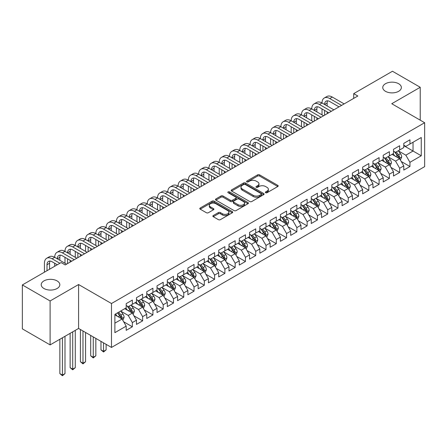<?xml version="1.0" encoding="UTF-8"?>
<svg xmlns="http://www.w3.org/2000/svg" width="447" height="447" viewBox="0 0 447 447"><rect width="100%" height="100%" fill="white"/><g stroke="black" fill="none" stroke-linecap="round" stroke-linejoin="round"><path stroke-width="0.67" d="M265.63 192.718A1 0.576 0 0 0 267.043 192.718L277.766 186.528A1.425 0.821 0 0 0 278.185 185.941A1.425 0.821 0 0 0 277.766 185.36L259.601 174.872A1.425 0.821 0 0 0 257.584 174.872L246.861 181.063A1 0.576 0 0 0 246.565 181.471A1 0.576 0 0 0 246.861 181.879A1 0.576 0 0 0 248.275 181.879L249.661 181.08A4.565 2.637 0 0 1 256.12 181.08L257.634 181.951A4.565 2.637 0 0 1 258.969 183.818A4.565 2.637 0 0 1 257.634 185.678L256.243 186.483A1 0.576 0 0 0 255.952 186.891A1 0.576 0 0 0 256.243 187.299A1 0.576 0 0 0 257.656 187.299L259.048 186.494A4.565 2.637 0 0 1 265.501 186.494L267.015 187.371A4.565 2.637 0 0 1 268.356 189.232A4.565 2.637 0 0 1 267.015 191.098L265.63 191.903A1 0.576 0 0 0 265.339 192.311A1 0.576 0 0 0 265.63 192.718L265.63 191.903M57.099 280.906A9.303 5.375 0 0 0 46.957 279.738A9.303 5.375 0 0 0 41.213 284.7A9.303 5.375 0 0 0 43.94 288.499A9.303 5.375 0 0 0 54.081 289.667A9.303 5.375 0 0 0 59.825 284.7A9.303 5.375 0 0 0 57.099 280.906M398.64 83.718A9.303 5.375 0 0 0 388.499 82.555A9.303 5.375 0 0 0 382.755 87.517A9.303 5.375 0 0 0 385.482 91.317A9.303 5.375 0 0 0 395.617 92.479A9.303 5.375 0 0 0 401.367 87.517A9.303 5.375 0 0 0 398.64 83.718M213.28 215.538A1.425 0.821 0 0 0 212.861 216.124A1.425 0.821 0 0 0 213.28 216.706L218.376 219.65A1.425 0.821 0 0 0 220.393 219.65L232.3 212.772A1.425 0.821 0 0 0 232.719 212.191A1.425 0.821 0 0 0 232.3 211.61L214.135 201.122A1.425 0.821 0 0 0 212.118 201.122L200.211 207.995A1.425 0.821 0 0 0 199.792 208.576A1.425 0.821 0 0 0 200.211 209.162L206.369 212.716A1.425 0.821 0 0 0 208.386 212.716L213.482 209.772A1.425 0.821 0 0 0 213.901 209.19A1.425 0.821 0 0 0 213.482 208.609L210.431 206.844A3.816 2.201 0 0 1 209.313 205.285A3.816 2.201 0 0 1 211.666 203.251A3.816 2.201 0 0 1 215.828 203.726L227.786 210.632A3.816 2.201 0 0 1 228.903 212.191A3.816 2.201 0 0 1 226.551 214.225A3.816 2.201 0 0 1 222.388 213.75L220.393 212.599A1.425 0.821 0 0 0 218.376 212.599L213.28 215.538L213.28 216.706M50.109 300.965L50.109 344.894L78.588 328.45L78.588 284.527L50.109 300.965L22.35 284.94L61.11 262.562L65.223 264.937L357.823 96.004L353.711 93.63L353.711 98.379M78.588 284.527L111.487 303.519L424.65 122.718L424.65 166.642L111.487 347.442L111.487 303.519M420.23 120.165L420.23 87.282L391.751 103.721L424.65 122.718M420.23 87.282L392.472 71.252L353.711 93.63M249.761 201.53A1.425 0.821 0 0 0 251.778 201.53L263.685 194.652A1.425 0.821 0 0 0 264.104 194.071A1.425 0.821 0 0 0 263.685 193.49L245.52 183.002A1.425 0.821 0 0 0 243.503 183.002L231.596 189.874A1.425 0.821 0 0 0 231.177 190.456A1.425 0.821 0 0 0 231.596 191.042L249.761 201.53M228.512 192.931A1 0.576 0 0 1 229.529 193.07L229.529 191.886L247.996 202.547A1.425 0.821 0 0 1 248.415 203.128A1.425 0.821 0 0 1 247.996 203.715L236.089 210.587A1.425 0.821 0 0 1 234.066 210.587L215.901 200.1L215.901 198.937A1.425 0.821 0 0 0 215.488 199.518A1.425 0.821 0 0 0 215.901 200.1M215.901 198.937L221.002 195.993A1.425 0.821 0 0 1 223.019 195.993L230.384 200.245A1.425 0.821 0 0 0 232.401 200.245L235.787 198.295A1.425 0.821 0 0 0 236.2 197.714A1.425 0.821 0 0 0 235.787 197.127L228.115 192.702A1 0.576 0 0 1 227.819 192.294A1 0.576 0 0 1 228.439 191.763A1 0.576 0 0 1 229.529 191.886M403.781 145.688L413.034 151.03L413.034 142.247L421.258 137.497L409.949 144.023L409.949 139.81L403.781 143.375L403.781 147.588L399.668 149.963L399.668 145.744L393.5 149.309L393.5 153.522L389.387 155.897L389.387 151.684L383.219 155.243L383.219 159.456L379.106 161.831L379.106 157.618L372.938 161.183L372.938 165.396L368.825 167.77L368.825 163.552L362.657 167.117L362.657 171.33L358.544 173.704L358.544 169.491L352.376 173.05L352.376 177.263L348.263 179.638L348.263 175.425L342.095 178.984L342.095 183.203L337.982 185.578L337.982 181.359L331.814 184.924L331.814 189.137L327.701 191.512L327.701 187.299L321.533 190.858L321.533 195.071L317.42 197.445L317.42 193.233L311.252 196.792L311.252 201.01L307.139 203.385L307.139 199.166L300.971 202.731L300.971 206.944L296.858 209.319L296.858 205.106L290.69 208.665L290.69 212.878L286.577 215.253L286.577 211.04L280.409 214.599L280.409 218.818L276.296 221.192L276.296 216.974L270.122 220.539L270.122 224.752L266.01 227.126L266.01 222.913L259.841 226.473L259.841 230.686L255.729 233.06L255.729 228.847L249.56 232.406L249.56 236.625L245.448 239L245.448 234.781L239.279 238.346L239.279 242.559L235.167 244.934L235.167 240.721L228.998 244.28L228.998 248.493L224.886 250.868L224.886 246.655L218.717 250.214L218.717 254.432L214.605 256.807L214.605 252.589L208.436 256.153L208.436 260.366L204.324 262.741L204.324 258.528L198.155 262.087L198.155 266.3L194.043 268.675L194.043 264.462L187.874 268.021L187.874 272.24L183.762 274.614L183.762 270.396L177.593 273.961L177.593 278.174L173.481 280.548L173.481 276.335L167.312 279.895L167.312 284.108L163.2 286.482L163.2 282.269L157.031 285.829L157.031 290.047L152.919 292.422L152.919 288.203L146.75 291.768L146.75 295.981L142.638 298.356L142.638 294.143L136.469 297.702L136.469 301.915L132.357 304.29L132.357 300.077L126.188 303.636L126.188 307.854L114.879 314.381L114.879 332.663L126.188 326.137L122.076 319.013L114.879 314.856M421.258 137.497L421.258 155.779L409.949 162.306L405.837 155.187L398.383 150.879M401.261 161.507L409.949 166.524L409.949 162.306M409.949 166.524L403.781 170.083L403.781 165.871L399.668 168.245L395.556 161.121L388.102 156.819M390.98 167.441L399.668 172.458L399.668 168.245M399.668 172.458L393.5 176.017L393.5 171.804L389.387 174.179L385.275 167.055L377.821 162.753M380.699 173.38L389.387 178.392L389.387 174.179M389.387 178.392L383.219 181.957L383.219 177.738L379.106 180.113L374.994 172.995L367.54 168.687M370.418 179.314L379.106 184.332L379.106 180.113M379.106 184.332L372.938 187.891L372.938 183.678L368.825 186.053L364.713 178.929L357.259 174.626M360.137 185.248L368.825 190.266L368.825 186.053M368.825 190.266L362.657 193.825L362.657 189.612L358.544 191.987L354.432 184.862L346.978 180.56M349.856 191.187L358.544 196.199L358.544 191.987M358.544 196.199L352.376 199.764L352.376 195.546L348.263 197.92L344.151 190.802L336.697 186.494M339.575 197.121L348.263 202.139L348.263 197.92M348.263 202.139L342.095 205.698L342.095 201.485L337.982 203.86L333.87 196.736L326.416 192.433M329.294 203.055L337.982 208.073L337.982 203.86M337.982 208.073L331.814 211.632L331.814 207.419L327.701 209.794L323.589 202.67L316.135 198.367M319.013 208.995L327.701 214.007L327.701 209.794M327.701 214.007L321.533 217.572L321.533 213.353L317.42 215.728L313.308 208.609L305.854 204.301M308.732 214.929L317.42 219.946L317.42 215.728M317.42 219.946L311.252 223.506L311.252 219.293L307.139 221.667L303.027 214.543L295.573 210.241M298.451 220.863L307.139 225.88L307.139 221.667M307.139 225.88L300.971 229.44L300.971 225.227L296.858 227.601L292.746 220.477L285.287 216.175M288.17 226.802L296.858 231.814L296.858 227.601M296.858 231.814L290.69 235.379L290.69 231.16L286.577 233.535L282.465 226.417L275.006 222.109M277.889 232.736L286.577 237.754L286.577 233.535M286.577 237.754L280.409 241.313L280.409 237.1L276.296 239.475L272.178 232.351L264.725 228.048M267.608 238.67L276.296 243.688L276.296 239.475M276.296 243.688L270.122 247.247L270.122 243.034L266.01 245.409L261.897 238.285L254.444 233.982M257.327 244.61L266.01 249.622L266.01 245.409M266.01 249.622L259.841 253.186L259.841 248.968L255.729 251.343L251.616 244.218L244.163 239.916M247.046 250.543L255.729 255.561L255.729 251.343M255.729 255.561L249.56 259.12L249.56 254.907L245.448 257.282L241.335 250.158L233.882 245.856M236.765 256.477L245.448 261.495L245.448 257.282M245.448 261.495L239.279 265.054L239.279 260.841L235.167 263.216L231.054 256.092L223.601 251.79M226.484 262.417L235.167 267.429L235.167 263.216M235.167 267.429L228.998 270.994L228.998 266.775L224.886 269.15L220.773 262.026L213.32 257.723M216.203 268.351L224.886 273.368L224.886 269.15M224.886 273.368L218.717 276.928L218.717 272.715L214.605 275.089L210.492 267.965L203.039 263.663M205.922 274.285L214.605 279.302L214.605 275.089M214.605 279.302L208.436 282.862L208.436 278.649L204.324 281.023L200.211 273.899L192.758 269.597M195.641 280.224L204.324 285.236L204.324 281.023M204.324 285.236L198.155 288.801L198.155 284.583L194.043 286.957L189.93 279.833L182.477 275.531M185.36 286.158L194.043 291.176L194.043 286.957M194.043 291.176L187.874 294.735L187.874 290.522L183.762 292.897L179.649 285.773L172.196 281.47M175.079 292.092L183.762 297.11L183.762 292.897M183.762 297.11L177.593 300.669L177.593 296.456L173.481 298.831L169.368 291.707L161.915 287.404M164.792 298.032L173.481 303.044L173.481 298.831M173.481 303.044L167.312 306.608L167.312 302.39L163.2 304.765L159.087 297.641L151.634 293.338M154.511 303.966L163.2 308.978L163.2 304.765M163.2 308.978L157.031 312.542L157.031 308.329L152.919 310.704L148.806 303.58L141.353 299.278M144.23 309.9L152.919 314.917L152.919 310.704M152.919 314.917L146.75 318.476L146.75 314.263L142.638 316.638L138.525 309.514L131.072 305.212M133.949 315.833L142.638 320.851L142.638 316.638M142.638 320.851L136.469 324.416L136.469 320.197L132.357 322.572L128.244 315.448L120.791 311.146M123.668 321.773L132.357 326.785L132.357 322.572M132.357 326.785L126.188 330.35L126.188 326.137M126.188 305.48L128.244 306.664L132.357 304.29M114.879 323.164L122.076 319.013M136.469 299.54L138.525 300.73L142.638 298.356M128.244 315.448L132.357 313.073L124.752 308.681M136.469 320.197L132.357 313.073M146.75 293.606L148.806 294.791L152.919 292.422M138.525 309.514L142.638 307.139L135.033 302.748M146.75 314.263L142.638 307.139M157.031 287.672L159.087 288.857L163.2 286.482M148.806 303.58L152.919 301.205L145.314 296.814M157.031 308.329L152.919 301.205M167.312 281.733L169.368 282.923L173.481 280.548M159.087 297.641L163.2 295.266L155.595 290.874M167.312 302.39L163.2 295.266M177.593 275.799L179.649 276.989L183.762 274.614M169.368 291.707L173.481 289.332L165.876 284.94M177.593 296.456L173.481 289.332M187.874 269.865L189.93 271.05L194.043 268.675M179.649 285.773L183.762 283.398L176.157 279.006M187.874 290.522L183.762 283.398M198.155 263.926L200.211 265.116L204.324 262.741M189.93 279.833L194.043 277.464L186.438 273.067M198.155 284.583L194.043 277.464M208.436 257.992L210.492 259.182L214.605 256.807M200.211 273.899L204.324 271.525L196.719 267.133M208.436 278.649L204.324 271.525M218.717 252.058L220.773 253.242L224.886 250.868M210.492 267.965L214.605 265.591L207 261.199M218.717 272.715L214.605 265.591M228.998 246.118L231.054 247.308L235.167 244.934M220.773 262.026L224.886 259.657L217.281 255.259M228.998 266.775L224.886 259.657M239.279 240.184L241.335 241.374L245.448 239M231.054 256.092L235.167 253.717L227.562 249.325M239.279 260.841L235.167 253.717M249.56 234.25L251.616 235.435L255.729 233.06M241.335 250.158L245.448 247.783L237.843 243.392M249.56 254.907L245.448 247.783M259.841 228.311L261.897 229.501L266.01 227.126M251.616 244.218L255.729 241.849L248.124 237.452M259.841 248.968L255.729 241.849M270.122 222.377L272.178 223.567L276.296 221.192M261.897 238.285L266.01 235.91L258.405 231.518M270.122 243.034L266.01 235.91M280.409 216.443L282.465 217.628L286.577 215.253M272.178 232.351L276.296 229.976L268.686 225.584M280.409 237.1L276.296 229.976M290.69 210.503L292.746 211.694L296.858 209.319M282.465 226.417L286.577 224.042L278.967 219.645M290.69 231.16L286.577 224.042M300.971 204.57L303.027 205.76L307.139 203.385M292.746 220.477L296.858 218.102L289.248 213.711M300.971 225.227L296.858 218.102M311.252 198.636L313.308 199.82L317.42 197.445M303.027 214.543L307.139 212.169L299.529 207.777M311.252 219.293L307.139 212.169M321.533 192.696L323.589 193.886L327.701 191.512M313.308 208.609L317.42 206.235L309.81 201.837M321.533 213.353L317.42 206.235M331.814 186.762L333.87 187.952L337.982 185.578M323.589 202.67L327.701 200.295L320.091 195.903M331.814 207.419L327.701 200.295M342.095 180.828L344.151 182.013L348.263 179.638M333.87 196.736L337.982 194.361L330.372 189.969M342.095 201.485L337.982 194.361M352.376 174.894L354.432 176.079L358.544 173.704M344.151 190.802L348.263 188.427L340.653 184.03M352.376 195.546L348.263 188.427M362.657 168.955L364.713 170.145L368.825 167.77M354.432 184.862L358.544 182.488L350.934 178.096M362.657 189.612L358.544 182.488M372.938 163.021L374.994 164.205L379.106 161.831M364.713 178.929L368.825 176.554L361.215 172.162M372.938 183.678L368.825 176.554M383.219 157.087L385.275 158.272L389.387 155.897M374.994 172.995L379.106 170.62L371.496 166.228M383.219 177.738L379.106 170.62M393.5 151.147L395.556 152.338L399.668 149.963M385.275 167.055L389.387 164.68L381.777 160.289M393.5 171.804L389.387 164.68M403.781 145.214L405.837 146.398L409.949 144.023M395.556 161.121L399.668 158.746L392.058 154.355M403.781 165.871L399.668 158.746M22.35 284.94L22.35 328.863L50.109 344.894M78.588 328.45L111.487 347.442M405.837 155.187L413.034 151.03L421.258 155.779M266.032 192.858L267.015 192.288A4.565 2.637 0 0 0 268.356 190.422L268.356 189.232M258.969 183.818L258.969 185.002A4.565 2.637 0 0 1 257.634 186.868L256.645 187.438M277.766 185.36L277.766 186.528L259.601 176.062A1.425 0.821 0 0 0 257.584 176.062L247.258 182.018M263.669 194.663L245.52 184.186A1.425 0.821 0 0 0 243.503 184.186L231.613 191.053M261.165 194.479A1 0.576 0 0 0 261.456 194.071A1 0.576 0 0 0 261.165 193.663L245.219 184.455A1 0.576 0 0 0 243.805 184.455L242.341 185.304A4.565 2.637 0 0 0 241.006 187.164A4.565 2.637 0 0 0 242.341 189.031L253.242 195.322A4.565 2.637 0 0 0 259.701 195.322L261.165 194.479L261.165 195.663A1 0.576 0 0 0 261.456 195.255L261.456 194.071M241.006 187.164L241.006 188.355A4.565 2.637 0 0 0 242.341 190.215L242.341 189.031M261.165 195.663L259.701 196.512A4.565 2.637 0 0 1 253.242 196.512L242.341 190.215M215.923 200.111L221.002 197.183L221.002 195.993M236.2 197.714L236.2 198.898A1.425 0.821 0 0 1 235.787 199.479L232.401 201.435A1.425 0.821 0 0 1 230.384 201.435L223.019 197.183A1.425 0.821 0 0 0 221.002 197.183M229.529 193.07L247.973 203.726M238.027 204.659A3.816 2.201 0 0 0 242.19 205.139A3.816 2.201 0 0 0 244.548 203.1A3.816 2.201 0 0 0 243.431 201.541L239.218 199.111A1.425 0.821 0 0 0 237.195 199.111L233.815 201.061A1.425 0.821 0 0 0 233.401 201.647A1.425 0.821 0 0 0 233.815 202.228L238.027 204.659L238.027 205.849A3.816 2.201 0 0 0 242.19 206.324A3.816 2.201 0 0 0 244.548 204.29L244.548 203.1M233.401 201.647L233.401 202.832A1.425 0.821 0 0 0 233.815 203.413L233.815 202.228M238.027 205.849L233.815 203.413M228.903 212.191L228.903 213.375A3.816 2.201 0 0 1 226.551 215.415A3.816 2.201 0 0 1 222.388 214.934L220.393 213.783A1.425 0.821 0 0 0 218.376 213.783L213.297 216.717M209.313 205.285L209.313 206.475A3.816 2.201 0 0 0 210.431 208.034L210.431 206.844M213.482 208.609L213.482 209.772L210.431 208.034M232.284 212.783L214.135 202.307A1.425 0.821 0 0 0 212.118 202.307L200.228 209.174M400.428 160.065L401.702 156.953A3.855 2.224 -120 0 0 400.473 153.673L398.288 150.756M394.807 155.942L393.148 153.723M398.942 158.327L399.624 157.12A3.855 2.224 -120 0 0 398.517 154.802L396.333 151.885M395.087 152.069L397.785 155.668A1.961 1.134 60 0 1 398.143 156.266L399.624 157.12M394.41 151.673L397.288 155.511A3.855 2.224 60 0 1 398.389 157.83L398.467 158.054M44.432 272.189L44.432 263.261A10.907 6.297 60 0 1 46.695 258.271L49.265 256.785A10.907 6.297 60 0 1 54.713 257.327A10.907 6.297 60 0 1 56.976 252.337L59.546 250.851A10.907 6.297 60 0 1 64.994 251.393A10.907 6.297 60 0 1 67.257 246.398L69.827 244.917A10.907 6.297 60 0 1 75.275 245.453A10.907 6.297 60 0 1 77.538 240.464L80.108 238.977A10.907 6.297 60 0 1 85.556 239.519A10.907 6.297 60 0 1 87.819 234.53L90.389 233.043A10.907 6.297 60 0 1 95.837 233.585A10.907 6.297 60 0 1 98.1 228.59L100.67 227.11A10.907 6.297 60 0 1 106.118 227.646A10.907 6.297 60 0 1 108.381 222.656L110.951 221.17A10.907 6.297 60 0 1 116.404 221.712A10.907 6.297 60 0 1 118.662 216.722L121.232 215.236A10.907 6.297 60 0 1 126.685 215.778A10.907 6.297 60 0 1 128.943 210.783L131.513 209.302A10.907 6.297 60 0 1 136.966 209.839A10.907 6.297 60 0 1 139.224 204.849L141.794 203.363A10.907 6.297 60 0 1 147.247 203.905A10.907 6.297 60 0 1 149.505 198.915L152.075 197.429A10.907 6.297 60 0 1 157.528 197.971A10.907 6.297 60 0 1 159.786 192.975L162.356 191.495A10.907 6.297 60 0 1 167.809 192.031A10.907 6.297 60 0 1 170.067 187.042L172.637 185.555A10.907 6.297 60 0 1 178.09 186.097A10.907 6.297 60 0 1 180.348 181.108L182.918 179.621A10.907 6.297 60 0 1 188.371 180.163A10.907 6.297 60 0 1 190.629 175.168L193.199 173.687A10.907 6.297 60 0 1 198.652 174.224A10.907 6.297 60 0 1 200.91 169.234L203.48 167.754A10.907 6.297 60 0 1 208.933 168.29A10.907 6.297 60 0 1 211.191 163.3L213.761 161.814A10.907 6.297 60 0 1 219.214 162.356A10.907 6.297 60 0 1 221.472 157.361L224.042 155.88A10.907 6.297 60 0 1 229.495 156.422A10.907 6.297 60 0 1 231.753 151.427L234.323 149.946A10.907 6.297 60 0 1 239.776 150.483A10.907 6.297 60 0 1 242.034 145.493L244.604 144.007A10.907 6.297 60 0 1 250.057 144.549A10.907 6.297 60 0 1 252.315 139.553L254.885 138.073A10.907 6.297 60 0 1 260.338 138.615A10.907 6.297 60 0 1 262.596 133.619L265.166 132.139A10.907 6.297 60 0 1 270.619 132.675A10.907 6.297 60 0 1 272.877 127.686L275.447 126.199A10.907 6.297 60 0 1 280.9 126.741A10.907 6.297 60 0 1 283.158 121.746L285.728 120.265A10.907 6.297 60 0 1 291.181 120.807A10.907 6.297 60 0 1 293.439 115.812L296.009 114.331A10.907 6.297 60 0 1 301.462 114.868A10.907 6.297 60 0 1 303.72 109.878L306.29 108.392A10.907 6.297 60 0 1 311.743 108.934A10.907 6.297 60 0 1 314.001 103.944L316.571 102.458A10.907 6.297 60 0 1 322.024 103A10.907 6.297 60 0 1 324.282 98.005L326.852 96.524A10.907 6.297 60 0 1 332.305 97.06L344.151 103.9M324.282 98.005A10.907 6.297 60 0 1 329.735 98.547L341.581 105.386M339.01 106.867L329.735 101.514A7.269 4.196 -120 0 0 326.098 101.156A7.269 4.196 -120 0 0 324.595 104.481L327.165 103L327.165 105.967M327.617 100.821A7.269 4.196 -120 0 0 327.165 103M324.595 110.42L324.595 115.192M327.165 111.901L327.165 113.706M322.024 114.868L322.024 108.934M390.147 165.999L391.421 162.887A3.855 2.224 -120 0 0 390.192 159.607L388.007 156.69M384.526 161.875L382.867 159.663M388.661 164.261L389.343 163.054A3.855 2.224 -120 0 0 388.236 160.736L386.052 157.819M384.806 158.003L387.504 161.602A1.961 1.134 60 0 1 387.862 162.2L389.343 163.054M384.129 157.612L387.007 161.451A3.855 2.224 60 0 1 388.108 163.764L388.186 163.988M379.866 171.933L381.14 168.826A3.855 2.224 -120 0 0 379.911 165.546L377.726 162.63M374.245 167.815L372.586 165.597M378.38 170.201L379.062 168.988A3.855 2.224 -120 0 0 377.955 166.67L375.771 163.758M374.525 163.937L377.223 167.541A1.961 1.134 60 0 1 377.581 168.133L379.062 168.988M373.848 163.546L376.72 167.385A3.855 2.224 60 0 1 377.827 169.704L377.905 169.927M314.001 103.944A10.907 6.297 60 0 1 319.454 104.481L322.024 103L333.87 109.833M319.454 104.481L331.3 111.32M328.729 112.806L319.454 107.448A7.269 4.196 -120 0 0 315.817 107.09A7.269 4.196 -120 0 0 314.314 110.415L316.884 108.934L316.884 111.901M317.336 106.755A7.269 4.196 -120 0 0 316.884 108.934M314.314 116.354L314.314 121.126M316.884 117.835L316.884 119.64M311.743 120.807L311.743 114.868M303.72 109.878A10.907 6.297 60 0 1 309.173 110.415L311.743 108.934L323.589 115.773M309.173 110.415L321.019 117.254M318.448 118.74L309.173 113.387A7.269 4.196 -120 0 0 305.536 113.024A7.269 4.196 -120 0 0 304.033 116.354L306.603 114.868L306.603 117.835M307.055 112.689A7.269 4.196 -120 0 0 306.603 114.868M304.033 122.288L304.033 127.06M306.603 123.774L306.603 125.579M301.462 126.741L301.462 120.807M369.585 177.872L370.859 174.76A3.855 2.224 -120 0 0 369.63 171.48L367.445 168.564M363.964 173.749L362.305 171.531M368.099 176.135L368.781 174.928A3.855 2.224 -120 0 0 367.674 172.609L365.49 169.692M364.244 169.871L366.942 173.475A1.961 1.134 60 0 1 367.3 174.073L368.781 174.928M363.567 169.48L366.439 173.319A3.855 2.224 60 0 1 367.546 175.637L367.624 175.861M359.304 183.806L360.578 180.694A3.855 2.224 -120 0 0 359.349 177.414L357.164 174.498M353.683 179.683L352.024 177.47M357.818 182.069L358.5 180.862A3.855 2.224 -120 0 0 357.393 178.543L355.209 175.626M353.963 175.811L356.661 179.409A1.961 1.134 60 0 1 357.019 180.007L358.5 180.862M353.286 175.42L356.158 179.258A3.855 2.224 60 0 1 357.265 181.571L357.343 181.795M293.439 115.812A10.907 6.297 60 0 1 298.892 116.354L301.462 114.868L313.308 121.707M298.892 116.354L310.738 123.193M308.167 124.674L298.892 119.321A7.269 4.196 -120 0 0 295.255 118.963A7.269 4.196 -120 0 0 293.752 122.288L296.322 120.807L296.322 123.774M296.774 118.628A7.269 4.196 -120 0 0 296.322 120.807M293.752 128.222L293.752 132.999M296.322 129.708L296.322 131.513M291.181 132.675L291.181 126.741M283.158 121.746A10.907 6.297 60 0 1 288.611 122.288L291.181 120.807L303.027 127.641M288.611 122.288L300.457 129.127M297.886 130.613L288.611 125.255A7.269 4.196 -120 0 0 284.974 124.897A7.269 4.196 -120 0 0 283.471 128.222L286.041 126.741L286.041 129.708M286.493 124.562A7.269 4.196 -120 0 0 286.041 126.741M283.471 134.161L283.471 138.933M286.041 135.642L286.041 137.447M280.9 138.615L280.9 132.675M349.023 189.74L350.297 186.634A3.855 2.224 -120 0 0 349.068 183.354L346.883 180.437M343.402 185.622L341.743 183.404M347.537 188.008L348.219 186.796A3.855 2.224 -120 0 0 347.112 184.477L344.928 181.566M343.682 181.745L346.38 185.349A1.961 1.134 60 0 1 346.738 185.941L348.219 186.796M343.005 181.353L345.877 185.192A3.855 2.224 60 0 1 346.984 187.511L347.062 187.734M272.877 127.686A10.907 6.297 60 0 1 278.33 128.222L280.9 126.741L292.746 133.58M278.33 128.222L290.176 135.061M287.605 136.547L278.33 131.195A7.269 4.196 -120 0 0 274.693 130.831A7.269 4.196 -120 0 0 273.19 134.161L275.76 132.675L275.76 135.642M276.212 130.496A7.269 4.196 -120 0 0 275.76 132.675M273.19 140.095L273.19 144.867M275.76 141.582L275.76 143.386M270.619 144.549L270.619 138.615M338.742 195.68L340.016 192.568A3.855 2.224 -120 0 0 338.787 189.288L336.602 186.371M333.121 191.556L331.462 189.338M337.256 193.942L337.938 192.73A3.855 2.224 -120 0 0 336.831 190.416L334.647 187.5M333.401 187.679L336.099 191.282A1.961 1.134 60 0 1 336.457 191.88L337.938 192.73M332.724 187.287L335.596 191.126A3.855 2.224 60 0 1 336.703 193.445L336.781 193.668M262.596 133.619A10.907 6.297 60 0 1 268.049 134.161L270.619 132.675L282.459 139.514M268.049 134.161L279.889 141.001M277.319 142.481L268.049 137.128A7.269 4.196 -120 0 0 264.412 136.771A7.269 4.196 -120 0 0 262.909 140.095L265.479 138.615L265.479 141.582M265.931 136.436A7.269 4.196 -120 0 0 265.479 138.615M262.909 146.029L262.909 150.807M265.479 147.516L265.479 149.32M260.338 150.483L260.338 144.549M328.461 201.614L329.735 198.502A3.855 2.224 -120 0 0 328.506 195.222L326.321 192.305M322.84 197.49L321.181 195.278M326.975 199.876L327.657 198.669A3.855 2.224 -120 0 0 326.55 196.35L324.366 193.434M323.12 193.618L325.818 197.216A1.961 1.134 60 0 1 326.176 197.814L327.657 198.669M322.443 193.227L325.315 197.066A3.855 2.224 60 0 1 326.422 199.379L326.5 199.602M318.18 207.548L319.454 204.441A3.855 2.224 -120 0 0 318.225 201.161L316.04 198.244M312.559 203.43L310.9 201.211M316.694 205.816L317.376 204.603A3.855 2.224 -120 0 0 316.269 202.284L314.085 199.373M312.839 199.552L315.537 203.156A1.961 1.134 60 0 1 315.895 203.748L317.376 204.603M312.162 199.161L315.034 202.999A3.855 2.224 60 0 1 316.141 205.318L316.219 205.542M307.899 213.487L309.173 210.375A3.855 2.224 -120 0 0 307.944 207.095L305.759 204.178M302.278 209.364L300.619 207.145M306.413 211.749L307.095 210.537A3.855 2.224 -120 0 0 305.988 208.224L303.804 205.307M302.558 205.486L305.256 209.09A1.961 1.134 60 0 1 305.614 209.688L307.095 210.537M301.881 205.095L304.753 208.933A3.855 2.224 60 0 1 305.86 211.252L305.938 211.476M297.618 219.421L298.892 216.309A3.855 2.224 -120 0 0 297.663 213.029L295.478 210.112M291.997 215.298L290.338 213.085M296.132 217.683L296.814 216.477A3.855 2.224 -120 0 0 295.707 214.158L293.523 211.241M292.277 211.425L294.975 215.024A1.961 1.134 60 0 1 295.333 215.622L296.814 216.477M291.6 211.034L294.472 214.873A3.855 2.224 60 0 1 295.579 217.186L295.657 217.41M287.337 225.355L288.611 222.248A3.855 2.224 -120 0 0 287.382 218.969L285.197 216.052M281.716 221.237L280.057 219.019M285.851 223.623L286.527 222.41A3.855 2.224 -120 0 0 285.426 220.092L283.242 217.181M281.996 217.359L284.694 220.963A1.961 1.134 60 0 1 285.052 221.556L286.527 222.41M281.319 216.968L284.191 220.807A3.855 2.224 60 0 1 285.298 223.126L285.376 223.349M277.056 231.295L278.33 228.182A3.855 2.224 -120 0 0 277.101 224.902L274.916 221.986M271.435 227.171L269.776 224.953M275.57 229.557L276.246 228.344A3.855 2.224 -120 0 0 275.145 226.031L272.961 223.114M271.715 223.293L274.413 226.897A1.961 1.134 60 0 1 274.771 227.495L276.246 228.344M271.038 222.902L273.91 226.741A3.855 2.224 60 0 1 275.017 229.06L275.095 229.283M266.775 237.228L268.049 234.116A3.855 2.224 -120 0 0 266.82 230.836L264.635 227.92M261.154 233.105L259.495 230.892M265.289 235.491L265.965 234.284A3.855 2.224 -120 0 0 264.864 231.965L262.68 229.048M261.434 229.233L264.132 232.831A1.961 1.134 60 0 1 264.49 233.429L265.965 234.284M260.757 228.842L263.629 232.68A3.855 2.224 60 0 1 264.736 234.993L264.814 235.217M256.494 243.162L257.768 240.056A3.855 2.224 -120 0 0 256.539 236.776L254.354 233.859M250.873 239.044L249.214 236.826M255.008 241.43L255.684 240.218A3.855 2.224 -120 0 0 254.583 237.899L252.399 234.988M251.153 235.167L253.851 238.771A1.961 1.134 60 0 1 254.209 239.363L255.684 240.218M250.476 234.776L253.348 238.614A3.855 2.224 60 0 1 254.455 240.933L254.533 241.156M246.213 249.102L247.487 245.99A3.855 2.224 -120 0 0 246.258 242.71L244.073 239.793M240.592 244.978L238.933 242.76M244.721 247.364L245.403 246.152A3.855 2.224 -120 0 0 244.302 243.838L242.118 240.922M240.872 241.101L243.57 244.705A1.961 1.134 60 0 1 243.928 245.302L245.403 246.152M240.195 240.709L243.067 244.548A3.855 2.224 60 0 1 244.174 246.867L244.252 247.09M235.932 255.036L237.206 251.924A3.855 2.224 -120 0 0 235.977 248.644L233.792 245.727M230.311 250.912L228.652 248.7M234.44 253.298L235.122 252.091A3.855 2.224 -120 0 0 234.021 249.772L231.837 246.856M230.591 247.04L233.289 250.638A1.961 1.134 60 0 1 233.647 251.236L235.122 252.091M229.914 246.649L232.786 250.482A3.855 2.224 60 0 1 233.893 252.801L233.971 253.024M225.651 260.97L226.925 257.863A3.855 2.224 -120 0 0 225.696 254.578L223.511 251.667M220.03 256.846L218.371 254.634M224.159 259.238L224.841 258.025A3.855 2.224 -120 0 0 223.74 255.706L221.556 252.795M220.31 252.974L223.008 256.578A1.961 1.134 60 0 1 223.366 257.17L224.841 258.025M219.633 252.583L222.505 256.422A3.855 2.224 60 0 1 223.612 258.74L223.69 258.958M215.37 266.909L216.644 263.797A3.855 2.224 -120 0 0 215.415 260.517L213.23 257.601M209.749 262.786L208.09 260.567M213.878 265.172L214.56 263.959A3.855 2.224 -120 0 0 213.459 261.646L211.275 258.729M210.029 258.908L212.727 262.512A1.961 1.134 60 0 1 213.085 263.11L214.56 263.959M209.352 258.517L212.224 262.355A3.855 2.224 60 0 1 213.331 264.674L213.409 264.898M205.089 272.843L206.363 269.731A3.855 2.224 -120 0 0 205.134 266.451L202.949 263.534M199.468 268.72L197.809 266.507M203.597 271.106L204.279 269.899A3.855 2.224 -120 0 0 203.178 267.58L200.994 264.663M199.748 264.847L202.446 268.446A1.961 1.134 60 0 1 202.804 269.044L204.279 269.899M199.071 264.456L201.943 268.289A3.855 2.224 60 0 1 203.05 270.608L203.122 270.832M194.808 278.777L196.082 275.67A3.855 2.224 -120 0 0 194.853 272.385L192.668 269.474M189.187 274.654L187.528 272.441M193.316 277.039L193.998 275.833A3.855 2.224 -120 0 0 192.897 273.514L190.713 270.603M189.467 270.781L192.165 274.38A1.961 1.134 60 0 1 192.523 274.978L193.998 275.833M188.79 270.39L191.662 274.229A3.855 2.224 60 0 1 192.769 276.548L192.841 276.766M184.522 284.717L185.801 281.604A3.855 2.224 -120 0 0 184.572 278.325L182.387 275.408M178.906 280.593L177.247 278.375M183.035 282.979L183.717 281.766A3.855 2.224 -120 0 0 182.616 279.453L180.432 276.537M179.186 276.715L181.884 280.319A1.961 1.134 60 0 1 182.242 280.917L183.717 281.766M178.509 276.324L181.381 280.163A3.855 2.224 60 0 1 182.482 282.482L182.56 282.705M174.241 290.651L175.52 287.538A3.855 2.224 -120 0 0 174.285 284.258L172.106 281.342M168.625 286.527L166.966 284.309M172.754 288.913L173.436 287.706A3.855 2.224 -120 0 0 172.335 285.387L170.151 282.47M168.905 282.655L171.603 286.253A1.961 1.134 60 0 1 171.961 286.851L173.436 287.706M168.228 282.264L171.1 286.097A3.855 2.224 60 0 1 172.201 288.416L172.279 288.639M163.96 296.584L165.239 293.478A3.855 2.224 -120 0 0 164.004 290.192L161.825 287.281M158.344 292.461L156.685 290.248M162.473 294.847L163.155 293.64A3.855 2.224 -120 0 0 162.054 291.321L159.87 288.404M158.624 288.589L161.322 292.187A1.961 1.134 60 0 1 161.674 292.785L163.155 293.64M157.947 288.198L160.819 292.036A3.855 2.224 60 0 1 161.92 294.355L161.998 294.573M103.548 342.86L103.548 351.353L106.118 349.867L106.118 344.346M106.118 349.867L103.548 352.001L100.977 349.867L100.977 341.379M100.977 349.867L103.548 351.353L103.548 352.001M153.679 302.524L154.953 299.412A3.855 2.224 -120 0 0 153.723 296.132L151.544 293.215M148.063 298.4L146.404 296.182M152.192 300.786L152.874 299.574A3.855 2.224 -120 0 0 151.773 297.261L149.589 294.344M148.343 294.523L151.041 298.127A1.961 1.134 60 0 1 151.393 298.725L152.874 299.574M147.666 294.132L150.538 297.97A3.855 2.224 60 0 1 151.639 300.289L151.717 300.513M93.267 336.926L93.267 357.287L95.837 355.801L95.837 338.413M95.837 355.801L93.267 357.941L90.696 355.801L90.696 335.44M90.696 355.801L93.267 357.287L93.267 357.941M143.398 308.458L144.672 305.346A3.855 2.224 -120 0 0 143.442 302.066L141.263 299.149M137.782 304.334L136.123 302.116M141.911 306.72L142.593 305.513A3.855 2.224 -120 0 0 141.492 303.195L139.308 300.278M138.062 300.462L140.76 304.061A1.961 1.134 60 0 1 141.112 304.658L142.593 305.513M137.385 300.071L140.257 303.904A3.855 2.224 60 0 1 141.358 306.223L141.436 306.446M82.986 330.992L82.986 363.221L85.556 361.74L85.556 332.473M85.556 361.74L82.986 363.875L80.415 361.74L80.415 329.506M80.415 361.74L82.986 363.221L82.986 363.875M133.117 314.392L134.391 311.285A3.855 2.224 -120 0 0 133.161 308L130.982 305.089M127.501 310.268L125.842 308.056M131.63 312.654L132.312 311.447A3.855 2.224 -120 0 0 131.211 309.128L129.027 306.212M127.781 306.396L130.479 309.994A1.961 1.134 60 0 1 130.831 310.592L132.312 311.447M127.104 306.005L129.976 309.844A3.855 2.224 60 0 1 131.077 312.157L131.155 312.38M72.705 331.847L72.705 369.161L75.275 367.674L75.275 330.361M75.275 367.674L72.705 369.809L70.134 367.674L70.134 333.328M70.134 367.674L72.705 369.161L72.705 369.809M122.836 320.331L124.11 317.219A3.855 2.224 -120 0 0 122.88 313.939L120.701 311.023M117.22 316.208L115.555 313.99M121.349 318.594L122.031 317.381A3.855 2.224 -120 0 0 120.93 315.068L118.746 312.151M117.779 312.71L120.198 315.934A1.961 1.134 60 0 1 120.55 316.526L122.031 317.381M117.511 312.861L119.695 315.778A3.855 2.224 60 0 1 120.796 318.096L120.874 318.32M62.424 337.781L62.424 375.094L64.994 373.608L64.994 336.295M64.994 373.608L62.424 375.748L59.853 373.608L59.853 339.267M59.853 373.608L62.424 375.094L62.424 375.748M252.315 139.553A10.907 6.297 60 0 1 257.768 140.095L260.338 138.615L272.178 145.448M257.768 140.095L269.608 146.934M267.038 148.415L257.768 143.062A7.269 4.196 -120 0 0 254.131 142.705A7.269 4.196 -120 0 0 252.628 146.029L255.198 144.549L255.198 147.516M255.65 142.369A7.269 4.196 -120 0 0 255.198 144.549M252.628 151.969L252.628 156.741M255.198 153.45L255.198 155.254M250.057 156.422L250.057 150.483M242.034 145.493A10.907 6.297 60 0 1 247.487 146.029L250.057 144.549L261.897 151.388M247.487 146.029L259.327 152.868M256.757 154.355L247.487 149.002A7.269 4.196 -120 0 0 243.85 148.639A7.269 4.196 -120 0 0 242.347 151.969L244.917 150.483L244.917 153.45M245.369 148.303A7.269 4.196 -120 0 0 244.917 150.483M242.347 157.903L242.347 162.674M244.917 159.389L244.917 161.194M239.776 162.356L239.776 156.422M231.753 151.427A10.907 6.297 60 0 1 237.206 151.969L239.776 150.483L251.616 157.322M237.206 151.969L249.046 158.808M246.476 160.289L237.206 154.936A7.269 4.196 -120 0 0 233.569 154.578A7.269 4.196 -120 0 0 232.066 157.903L234.636 156.422L234.636 159.389M235.088 154.237A7.269 4.196 -120 0 0 234.636 156.422M232.066 163.837L232.066 168.614M234.636 165.323L234.636 167.128M229.495 168.29L229.495 162.356M221.472 157.361A10.907 6.297 60 0 1 226.925 157.903L229.495 156.422L241.335 163.256M226.925 157.903L238.765 164.742M236.195 166.223L226.925 160.87A7.269 4.196 -120 0 0 223.288 160.512A7.269 4.196 -120 0 0 221.785 163.837L224.355 162.356L224.355 165.323M224.807 160.177A7.269 4.196 -120 0 0 224.355 162.356M221.785 169.776L221.785 174.548M224.355 171.257L224.355 173.062M219.214 174.224L219.214 168.29M211.191 163.3A10.907 6.297 60 0 1 216.644 163.837L219.214 162.356L231.054 169.195M216.644 163.837L228.484 170.676M225.914 172.162L216.644 166.809A7.269 4.196 -120 0 0 213.007 166.446A7.269 4.196 -120 0 0 211.504 169.776L214.074 168.29L214.074 171.257M214.526 166.111A7.269 4.196 -120 0 0 214.074 168.29M211.504 175.71L211.504 180.482M214.074 177.196L214.074 179.001M208.933 180.163L208.933 174.229M200.91 169.234A10.907 6.297 60 0 1 206.363 169.776L208.933 168.29L220.773 175.129M206.363 169.776L218.203 176.615M215.633 178.096L206.363 172.743A7.269 4.196 -120 0 0 202.726 172.38A7.269 4.196 -120 0 0 201.223 175.71L203.793 174.229L203.793 177.196M204.245 172.045A7.269 4.196 -120 0 0 203.793 174.229M201.223 181.644L201.223 186.416M203.793 183.13L203.793 184.935M198.652 186.097L198.652 180.163M190.629 175.168A10.907 6.297 60 0 1 196.082 175.71L198.652 174.224L210.492 181.063M196.082 175.71L207.922 182.549M205.352 184.03L196.082 178.677A7.269 4.196 -120 0 0 192.445 178.319A7.269 4.196 -120 0 0 190.942 181.644L193.512 180.163L193.512 183.13M193.964 177.984A7.269 4.196 -120 0 0 193.512 180.163M190.942 187.584L190.942 192.355M193.512 189.064L193.512 190.869M188.371 192.031L188.371 186.097M180.348 181.108A10.907 6.297 60 0 1 185.801 181.644L188.371 180.163L200.211 187.002M185.801 181.644L197.641 188.483M195.071 189.969L185.801 184.617A7.269 4.196 -120 0 0 182.164 184.253A7.269 4.196 -120 0 0 180.661 187.584L183.231 186.097L183.231 189.064M183.683 183.918A7.269 4.196 -120 0 0 183.231 186.097M180.661 193.517L180.661 198.289M183.231 195.004L183.231 196.809M178.09 197.971L178.09 192.031M170.067 187.042A10.907 6.297 60 0 1 175.52 187.584L178.09 186.097L189.93 192.936M175.52 187.584L187.36 194.423M184.79 195.903L175.52 190.551A7.269 4.196 -120 0 0 171.883 190.187A7.269 4.196 -120 0 0 170.38 193.517L172.95 192.031L172.95 195.004M173.402 189.852A7.269 4.196 -120 0 0 172.95 192.031M170.38 199.451L170.38 204.223M172.95 200.938L172.95 202.742M167.809 203.905L167.809 197.971M159.786 192.975A10.907 6.297 60 0 1 165.239 193.517L167.809 192.031L179.649 198.87M165.239 193.517L177.079 200.357M174.509 201.837L165.239 196.484A7.269 4.196 -120 0 0 161.602 196.127A7.269 4.196 -120 0 0 160.099 199.451L162.669 197.971L162.669 200.938M163.121 195.792A7.269 4.196 -120 0 0 162.669 197.971M160.099 205.391L160.099 210.163M162.669 206.872L162.669 208.676M157.528 209.839L157.528 203.905M149.505 198.915A10.907 6.297 60 0 1 154.958 199.451L157.528 197.971L169.368 204.81M154.958 199.451L166.798 206.29M164.228 207.777L154.958 202.424A7.269 4.196 -120 0 0 151.321 202.061A7.269 4.196 -120 0 0 149.818 205.391L152.388 203.905L152.388 206.872M152.84 201.726A7.269 4.196 -120 0 0 152.388 203.905M149.818 211.325L149.818 216.097M152.388 212.811L152.388 214.616M147.247 215.778L147.247 209.839M139.224 204.849A10.907 6.297 60 0 1 144.677 205.391L147.247 203.905L159.087 210.744M144.677 205.391L156.517 212.224M153.947 213.711L144.677 208.358A7.269 4.196 -120 0 0 141.04 207.995A7.269 4.196 -120 0 0 139.537 211.325L142.107 209.839L142.107 212.811M142.559 207.659A7.269 4.196 -120 0 0 142.107 209.839M139.537 217.259L139.537 222.03M142.107 218.745L142.107 220.55M136.966 221.712L136.966 215.778M128.943 210.783A10.907 6.297 60 0 1 134.396 211.325L136.966 209.839L148.806 216.678M134.396 211.325L146.236 218.164M143.666 219.645L134.396 214.292A7.269 4.196 -120 0 0 130.759 213.934A7.269 4.196 -120 0 0 129.256 217.259L131.826 215.778L131.826 218.745M132.278 213.599A7.269 4.196 -120 0 0 131.826 215.778M129.256 223.198L129.256 227.97M131.826 224.679L131.826 226.484M126.685 227.646L126.685 221.712M118.662 216.722A10.907 6.297 60 0 1 124.115 217.259L126.685 215.778L138.525 222.617M124.115 217.259L135.955 224.098M133.385 225.584L124.115 220.231A7.269 4.196 -120 0 0 120.478 219.868A7.269 4.196 -120 0 0 118.975 223.198L121.545 221.712L121.545 224.679M121.997 219.533A7.269 4.196 -120 0 0 121.545 221.712M118.975 229.132L118.975 233.904M121.545 230.618L121.545 232.423M116.404 233.585L116.404 227.646M108.381 222.656A10.907 6.297 60 0 1 113.834 223.198L116.404 221.712L128.244 228.551M113.834 223.198L125.674 230.032M123.104 231.518L113.834 226.165A7.269 4.196 -120 0 0 110.197 225.802A7.269 4.196 -120 0 0 108.688 229.132M111.716 225.467A7.269 4.196 -120 0 0 111.258 227.646L111.258 230.618M108.688 235.066L108.688 239.838M111.258 236.552L111.258 238.357M106.118 239.519L106.118 233.585M98.1 228.59A10.907 6.297 60 0 1 103.548 229.132L106.118 227.646L117.963 234.485M103.548 229.132L115.393 235.971M112.823 237.452L103.548 232.099A7.269 4.196 -120 0 0 99.916 231.742A7.269 4.196 -120 0 0 98.407 235.066L100.977 233.585L100.977 236.552M101.435 231.406A7.269 4.196 -120 0 0 100.977 233.585M98.407 241.006L98.407 245.777M100.977 242.486L100.977 244.291M95.837 245.453L95.837 239.519M87.819 234.53A10.907 6.297 60 0 1 93.267 235.066L95.837 233.585L107.682 240.425M93.267 235.066L105.112 241.905M102.542 243.392L93.267 238.039A7.269 4.196 -120 0 0 89.635 237.675A7.269 4.196 -120 0 0 88.126 241.006L90.696 239.519L90.696 242.486M91.154 237.34A7.269 4.196 -120 0 0 90.696 239.519M88.126 246.94L88.126 251.711M90.696 248.426L90.696 250.225M85.556 251.393L85.556 245.453M77.538 240.464A10.907 6.297 60 0 1 82.986 241.006L85.556 239.519L97.401 246.358M82.986 241.006L94.831 247.839M92.261 249.325L82.986 243.973A7.269 4.196 -120 0 0 79.354 243.609A7.269 4.196 -120 0 0 77.845 246.94L80.415 245.453L80.415 248.426M80.873 243.274A7.269 4.196 -120 0 0 80.415 245.453M77.845 252.873L77.845 257.645M80.415 254.36L80.415 256.165M75.275 257.327L75.275 251.393M67.257 246.398A10.907 6.297 60 0 1 72.705 246.94L75.275 245.453L87.12 252.292M72.705 246.94L84.55 253.779M81.98 255.259L72.705 249.907A7.269 4.196 -120 0 0 69.073 249.549A7.269 4.196 -120 0 0 67.564 252.873L70.134 251.393L70.134 254.36M70.592 249.214A7.269 4.196 -120 0 0 70.134 251.393M67.564 258.813L67.564 263.585M70.134 260.294L70.134 262.098M64.994 263.261L64.994 257.327M56.976 252.337A10.907 6.297 60 0 1 62.424 252.873L64.994 251.393L76.839 258.232M62.424 252.873L74.269 259.713M71.699 261.199L62.424 255.84A7.269 4.196 -120 0 0 58.792 255.483A7.269 4.196 -120 0 0 57.283 258.813L59.853 257.327L59.853 260.294M60.311 255.148A7.269 4.196 -120 0 0 59.853 257.327M54.713 266.256L54.713 263.261M46.695 258.271A10.907 6.297 60 0 1 52.143 258.813L54.713 257.327L66.558 264.166M52.143 258.813L59.876 263.277M57.305 264.758L52.143 261.78A7.269 4.196 -120 0 0 48.511 261.417A7.269 4.196 -120 0 0 47.002 264.747L47.002 270.709M50.03 261.082A7.269 4.196 -120 0 0 49.572 263.261L49.572 269.223M267.015 192.288L267.015 191.098M256.243 187.299L256.243 186.483M257.634 186.868L257.634 185.678M246.861 181.879L246.861 181.063M257.584 176.062L257.584 174.872M259.601 176.062L259.601 174.872M231.596 191.042L231.596 189.874M243.503 184.186L243.503 183.002M245.52 184.186L245.52 183.002M263.685 194.652L263.685 193.49M253.242 196.512L253.242 195.322M259.701 196.512L259.701 195.322M223.019 197.183L223.019 195.993M230.384 201.435L230.384 200.245M232.401 201.435L232.401 200.245M235.787 199.479L235.787 198.295M247.996 203.715L247.996 202.547M218.376 213.783L218.376 212.599M220.393 213.783L220.393 212.599M222.388 214.934L222.388 213.75M200.211 209.162L200.211 207.995M212.118 202.307L212.118 201.122M214.135 202.307L214.135 201.122M232.3 212.772L232.3 211.61M399.182 158.467L401.674 157.026M398.517 154.802L400.473 153.673M395.673 156.444L397.288 155.511M332.305 97.06L329.735 98.547M388.901 164.401L391.393 162.965M388.236 160.736L390.192 159.607M385.392 162.378L387.007 161.451M378.62 170.341L381.112 168.899M377.955 166.67L379.911 165.546M375.111 168.312L376.72 167.385M368.339 176.274L370.831 174.833M367.674 172.609L369.63 171.48M364.83 174.252L366.439 173.319M358.058 182.208L360.55 180.772M357.393 178.543L359.349 177.414M354.549 180.186L356.158 179.258M347.777 188.148L350.269 186.706M347.112 184.477L349.068 183.354M344.268 186.12L345.877 185.192M337.496 194.082L339.988 192.64M336.831 190.416L338.787 189.288M333.987 192.059L335.596 191.126M327.215 200.016L329.707 198.58M326.55 196.35L328.506 195.222M323.706 197.993L325.315 197.066M316.934 205.955L319.426 204.514M316.269 202.284L318.225 201.161M313.425 203.927L315.034 202.999M306.653 211.889L309.145 210.448M305.988 208.224L307.944 207.095M303.144 209.867L304.753 208.933M296.372 217.823L298.864 216.387M295.707 214.158L297.663 213.029M292.863 215.8L294.472 214.873M286.091 223.763L288.583 222.321M285.426 220.092L287.382 218.969M282.582 221.734L284.191 220.807M275.81 229.697L278.302 228.255M275.145 226.031L277.101 224.902M272.301 227.674L273.91 226.741M265.529 235.63L268.021 234.194M264.864 231.965L266.82 230.836M262.02 233.608L263.629 232.68M255.248 241.57L257.74 240.128M254.583 237.899L256.539 236.776M251.739 239.542L253.348 238.614M244.967 247.504L247.459 246.062M244.302 243.838L246.258 242.71M241.458 245.476L243.067 244.548M234.686 253.438L237.178 252.002M234.021 249.772L235.977 248.644M231.177 251.415L232.786 250.482M224.405 259.377L226.897 257.936M223.74 255.706L225.696 254.578M220.896 257.349L222.505 256.422M214.124 265.311L216.616 263.87M213.459 261.646L215.415 260.517M210.615 263.283L212.224 262.355M203.843 271.245L206.335 269.809M203.178 267.58L205.134 266.451M200.334 269.223L201.943 268.289M193.562 277.185L196.054 275.743M192.897 273.514L194.853 272.385M190.053 275.156L191.662 274.229M183.281 283.119L185.773 281.677M182.616 279.453L184.572 278.325M179.772 281.09L181.381 280.163M173 289.053L175.492 287.617M172.335 285.387L174.285 284.258M169.491 287.03L171.1 286.097M162.719 294.992L165.211 293.55M162.054 291.321L164.004 290.192M159.21 292.964L160.819 292.036M152.438 300.926L154.93 299.484M151.773 297.261L153.723 296.132M148.929 298.898L150.538 297.97M142.157 306.86L144.649 305.424M141.492 303.195L143.442 302.066M138.648 304.837L140.257 303.904M131.876 312.799L134.368 311.358M131.211 309.128L133.161 308M128.367 310.771L129.976 309.844M121.595 318.733L124.087 317.292M120.93 315.068L122.88 313.939M118.086 316.705L119.695 315.778M111.258 227.646L108.694 229.132M49.572 263.261L47.002 264.747"/></g></svg>
